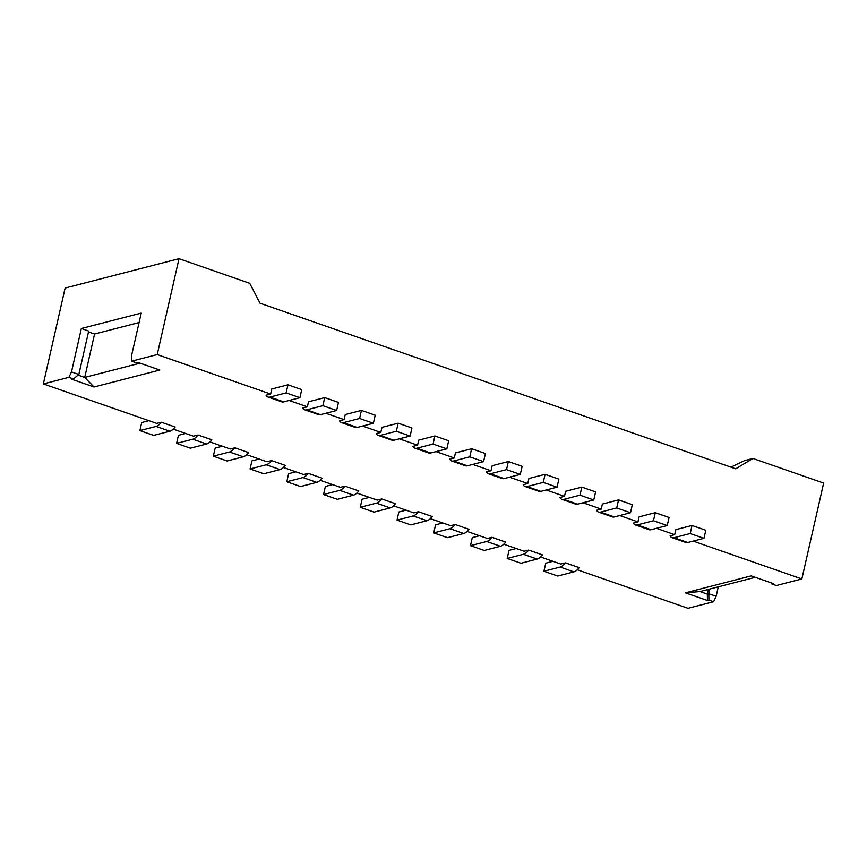<?xml version="1.0" encoding="UTF-8"?>
<svg xmlns="http://www.w3.org/2000/svg" width="867" height="867" viewBox="0 0 867 867"><rect width="100%" height="100%" fill="white"/><g stroke="black" fill="none" stroke-linecap="round" stroke-linejoin="round"><path stroke-width="1.3" d="M730.914 467.129L744.601 460.615L752.946 458.459L735.725 468.809L260.046 303.233L249.718 283.303L179.003 258.691L157.22 354.57L270.634 394.041L271.772 389.001L287.974 384.818L301.749 389.619L299.917 397.693L286.143 392.892L269.94 397.075A17.058 7.001 109.2 0 1 268.001 397.032A17.058 7.001 109.2 0 1 266.05 395.222L270.634 394.041M322.871 405.68L306.68 409.853A17.058 7.001 109.2 0 1 304.74 409.82A17.058 7.001 109.2 0 1 302.789 408.01L307.362 406.829L308.511 401.779L324.702 397.606L338.477 402.407L336.645 410.481L322.871 405.68L324.702 397.606M140.02 363.154L84.717 377.416L94.026 386.996L159.799 370.036L137.766 362.363L136.292 362.742L131.697 361.149L131.372 356.478L141.234 313.085L81.346 328.517L71.495 371.921L68.872 377.34L43.35 383.929L65.133 288.05L179.003 258.691M81.346 328.517L88.694 331.075L78.843 374.479L71.495 371.921M131.697 361.149L157.22 354.57M139.088 322.546L94.568 334.012L88.51 331.909M78.084 375.108L84.717 377.416L94.568 334.012M332.581 484.599L325.374 486.452L323.532 494.526L337.306 499.327L353.508 495.155A17.058 7.001 -70.8 0 0 358.775 490.939L345.001 486.149L340.417 487.33L320.151 480.275M709.867 589.018L708.794 593.743L707.32 594.123L699.972 591.565L685.418 592.844L707.45 600.506L707.32 594.123L708.393 589.397M685.418 592.844L751.19 575.883L773.223 583.556L771.749 583.935L776.344 585.528L801.867 578.95L823.65 483.071L752.946 458.459M699.972 591.565L755.287 577.314M206.574 444.012L192.799 439.211L176.608 443.384L190.382 448.185L206.574 444.012A17.058 7.001 -70.8 0 0 211.841 439.797L198.066 435.006L193.493 436.188L173.227 429.132M176.608 443.384L178.439 435.31L185.646 433.457M416.875 448.217L430.65 453.007L446.841 448.835L433.067 444.034L416.875 448.217A17.058 7.001 109.2 0 1 414.935 448.174A17.058 7.001 109.2 0 1 412.985 446.364L417.558 445.183L418.707 440.143L434.898 435.96L448.673 440.761L446.841 448.835M396.338 431.257L380.136 435.429A17.058 7.001 109.2 0 1 378.196 435.386A17.058 7.001 109.2 0 1 376.245 433.576L380.83 432.405L381.968 427.355L398.17 423.183L411.944 427.973L410.113 436.047L396.338 431.257L398.17 423.183M280.041 469.578L266.267 464.788L250.075 468.96L263.85 473.75L280.041 469.578A17.058 7.001 -70.8 0 0 285.308 465.373L271.534 460.572L266.96 461.753L246.683 454.698M266.267 464.788A17.058 7.001 -70.8 0 0 271.534 460.572M192.799 439.211A17.058 7.001 -70.8 0 0 198.066 435.006M169.845 431.224L156.071 426.423L139.88 430.606L153.654 435.397L169.845 431.224A17.058 7.001 -70.8 0 0 175.112 427.019L161.338 422.218L156.764 423.399L43.35 383.929M286.143 392.892L287.974 384.818M359.599 418.468L343.408 422.641A17.058 7.001 109.2 0 1 341.468 422.608A17.058 7.001 109.2 0 1 339.517 420.798L344.091 419.617L345.239 414.567L361.441 410.394L375.216 415.185L373.374 423.259L359.599 418.468L361.441 410.394M243.313 456.79L229.538 452L213.336 456.172L227.111 460.973L243.313 456.79A17.058 7.001 -70.8 0 0 248.58 452.585L234.805 447.795L230.221 448.976L209.955 441.921M213.336 456.172L215.179 448.098L222.385 446.245M718.288 586.851L716.142 596.301L708.794 593.743L708.924 600.127L713.519 601.731L716.142 596.301M269.94 397.075L283.715 401.865A17.058 7.001 109.2 0 1 281.775 401.833L268.001 397.032M229.538 452A17.058 7.001 -70.8 0 0 234.805 447.795M139.88 430.606L141.711 422.532L148.918 420.668M316.769 482.366L302.995 477.565L286.804 481.749L300.578 486.539L316.769 482.366A17.058 7.001 -70.8 0 0 322.036 478.161L308.262 473.36L303.688 474.542L283.422 467.486M306.68 409.853L320.454 414.654L336.645 410.481M707.45 600.506L708.924 600.127M343.408 422.641L357.182 427.442A17.058 7.001 109.2 0 1 355.242 427.398L341.468 422.608M320.454 414.654A17.058 7.001 109.2 0 1 318.514 414.61L304.74 409.82M286.804 481.749L288.635 473.675L295.842 471.811M430.65 453.007A17.058 7.001 109.2 0 1 428.71 452.975L414.935 448.174M302.995 477.565A17.058 7.001 -70.8 0 0 308.262 473.36M250.075 468.96L251.907 460.886L259.114 459.022M283.715 401.865L299.917 397.693M357.182 427.442L373.374 423.259M433.067 444.034L434.898 435.96M380.136 435.429L393.911 440.219L410.113 436.047M78.843 374.479L73.467 378.944L68.872 377.34M94.026 386.996L71.994 379.323L73.467 378.944M156.071 426.423A17.058 7.001 -70.8 0 0 161.338 422.218M393.911 440.219A17.058 7.001 109.2 0 1 391.971 440.187L378.196 435.386M771.153 582.83L771.749 583.935M713.519 601.731L687.997 608.309L577.281 569.771M356.89 493.063L377.156 500.107L381.729 498.937L395.504 503.727A17.058 7.001 -70.8 0 1 390.237 507.932L376.462 503.142L360.271 507.314L362.103 499.24L369.309 497.387M393.618 505.84L413.884 512.896L418.458 511.714L432.232 516.515A17.058 7.001 -70.8 0 1 426.976 520.72L413.201 515.93L396.999 520.102L398.831 512.029L406.038 510.164M430.346 518.629L450.612 525.684L455.197 524.502L468.971 529.293A17.058 7.001 -70.8 0 1 463.704 533.508L449.93 528.707L433.728 532.891L435.57 524.817L442.777 522.953M467.085 531.417L487.352 538.472L491.925 537.291L505.699 542.081A17.058 7.001 -70.8 0 1 500.432 546.286L486.658 541.496L470.467 545.668L472.298 537.594L479.505 535.741M503.814 544.205L524.08 551.249L528.653 550.079L542.428 554.869A17.058 7.001 -70.8 0 1 537.172 559.074L523.397 554.284L507.195 558.456L509.027 550.382L516.244 548.529M540.542 556.982L560.808 564.038L565.392 562.856L579.167 567.657A17.058 7.001 -70.8 0 1 573.9 571.862L560.125 567.072L543.923 571.245L545.766 563.171L552.973 561.307M693.167 541.116L801.867 578.95M670.104 535.86L674.678 534.679L675.827 529.639L692.029 525.467L705.803 530.257L703.971 538.331L690.197 533.541L673.995 537.713A17.058 7.001 109.2 0 1 672.055 537.67A17.058 7.001 109.2 0 1 670.104 535.86M656.427 528.328L674.678 534.679M633.376 523.083L637.949 521.901L639.098 516.851L655.289 512.679L669.064 517.469L667.232 525.543L653.458 520.753L637.267 524.925A17.058 7.001 109.2 0 1 635.327 524.893A17.058 7.001 109.2 0 1 633.376 523.083M619.699 515.54L637.949 521.901M600.528 512.137L614.302 516.938L630.504 512.755L616.73 507.964L600.528 512.137A17.058 7.001 109.2 0 1 598.588 512.104A17.058 7.001 109.2 0 1 596.637 510.295L601.221 509.113L582.971 502.762M563.799 499.359L577.574 504.15L593.765 499.977L579.99 495.176L563.799 499.359A17.058 7.001 109.2 0 1 561.859 499.316A17.058 7.001 109.2 0 1 559.909 497.506L564.482 496.325L546.232 489.974M527.071 486.571L540.845 491.361L557.037 487.189L543.262 482.399L527.071 486.571A17.058 7.001 109.2 0 1 525.131 486.528A17.058 7.001 109.2 0 1 523.18 484.718L527.754 483.537L509.503 477.186M490.332 473.783L504.106 478.584L520.308 474.401L506.534 469.611L490.332 473.783A17.058 7.001 109.2 0 1 488.392 473.75A17.058 7.001 109.2 0 1 486.441 471.941L491.025 470.759L472.764 464.409M453.604 460.995L467.378 465.796L483.569 461.612L469.795 456.822L453.604 460.995A17.058 7.001 109.2 0 1 451.664 460.962A17.058 7.001 109.2 0 1 449.713 459.152L454.286 457.971L436.036 451.62M417.558 445.183L399.308 438.832M380.83 432.405L362.569 426.044M344.091 419.617L325.84 413.266M307.362 406.829L289.112 400.478M543.923 571.245L557.698 576.035L573.9 571.862M560.125 567.072A17.058 7.001 -70.8 0 0 565.392 562.856M507.195 558.456L520.969 563.257L537.172 559.074M523.397 554.284A17.058 7.001 -70.8 0 0 528.653 550.079M470.467 545.668L484.241 550.469L500.432 546.286M486.658 541.496A17.058 7.001 -70.8 0 0 491.925 537.291M433.728 532.891L447.502 537.681L463.704 533.508M449.93 528.707A17.058 7.001 -70.8 0 0 455.197 524.502M396.999 520.102L410.774 524.893L426.976 520.72M413.201 515.93A17.058 7.001 -70.8 0 0 418.458 511.714M360.271 507.314L374.045 512.115L390.237 507.932M376.462 503.142A17.058 7.001 -70.8 0 0 381.729 498.937M353.508 495.155L339.734 490.354A17.058 7.001 -70.8 0 0 345.001 486.149M339.734 490.354L323.532 494.526M520.308 474.401L522.14 466.327L508.365 461.537L492.174 465.709L491.025 470.759M504.106 478.584A17.058 7.001 109.2 0 1 502.166 478.541L488.392 473.75M506.534 469.611L508.365 461.537M557.037 487.189L558.868 479.115L545.094 474.325L528.903 478.497L527.754 483.537M540.845 491.361A17.058 7.001 109.2 0 1 538.906 491.329L525.131 486.528M543.262 482.399L545.094 474.325M593.765 499.977L595.607 491.903L581.833 487.102L565.631 491.286L564.482 496.325M577.574 504.15A17.058 7.001 109.2 0 1 575.634 504.117L561.859 499.316M579.99 495.176L581.833 487.102M630.504 512.755L632.336 504.681L618.561 499.891L602.37 504.063L601.221 509.113M614.302 516.938A17.058 7.001 109.2 0 1 612.362 516.895L598.588 512.104M616.73 507.964L618.561 499.891M637.267 524.925L651.041 529.715L667.232 525.543M651.041 529.715A17.058 7.001 109.2 0 1 649.101 529.683L635.327 524.893M653.458 520.753L655.289 512.679M454.286 457.971L455.435 452.921L471.637 448.748L485.412 453.539L483.569 461.612M673.995 537.713L687.769 542.504A17.058 7.001 109.2 0 1 685.83 542.471L672.055 537.67M687.769 542.504L703.971 538.331M690.197 533.541L692.029 525.467M467.378 465.796A17.058 7.001 109.2 0 1 465.438 465.752L451.664 460.962M469.795 456.822L471.637 448.748"/></g></svg>
